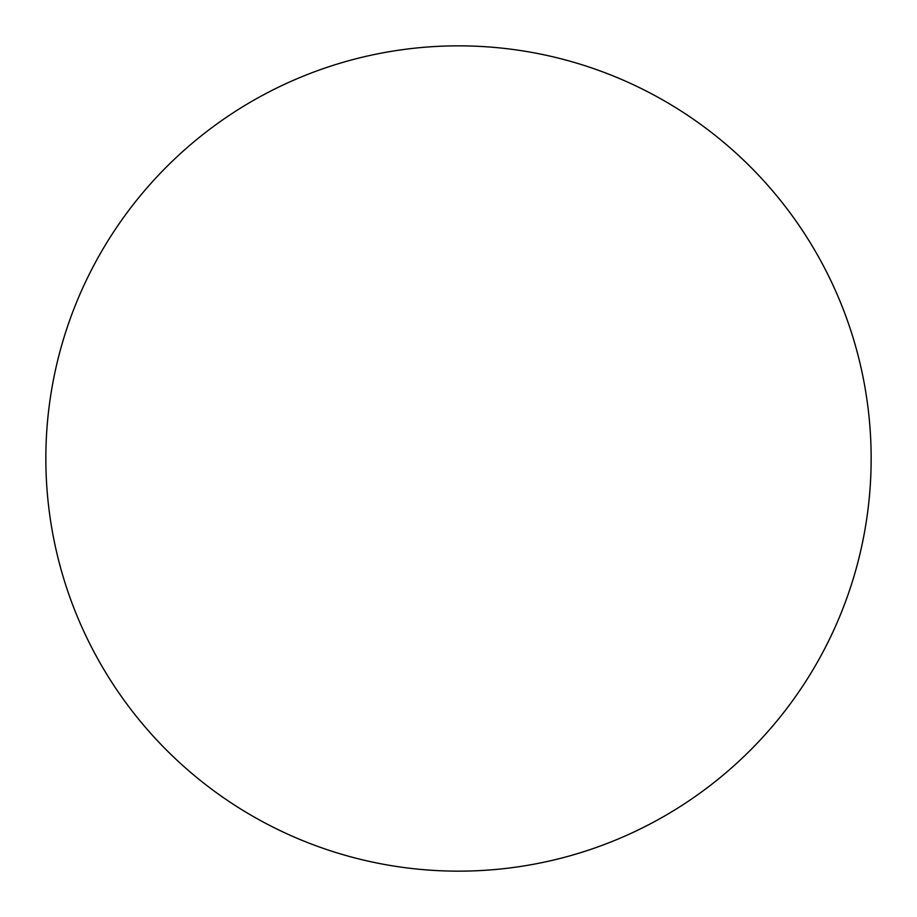<?xml version="1.0" encoding="UTF-8"?>
<svg xmlns="http://www.w3.org/2000/svg" width="917" height="917" viewBox="0 0 917 917"><rect width="100%" height="100%" fill="white"/><g stroke="black" fill="none" stroke-linecap="round" stroke-linejoin="round"><path stroke-width="1.38" d="M871.15 458.5A412.65 412.65 0 0 1 458.5 871.15A412.65 412.65 0 0 1 45.85 458.5A412.65 412.65 0 0 1 458.5 45.85A412.65 412.65 0 0 1 871.15 458.5C871.15 431.403 868.502 404.569 863.218 377.999C857.934 351.417 850.105 325.615 839.743 300.581C829.369 275.558 816.657 251.774 801.607 229.239C786.557 206.715 769.443 185.876 750.289 166.711C731.124 147.557 710.285 130.443 687.761 115.393C665.226 100.343 641.442 87.631 616.419 77.257C591.385 66.895 565.583 59.066 539.001 53.782C512.431 48.498 485.597 45.85 458.5 45.85C431.403 45.85 404.569 48.498 377.999 53.782C351.417 59.066 325.615 66.895 300.581 77.257C275.558 87.631 251.774 100.343 229.239 115.393C206.715 130.443 185.876 147.557 166.711 166.711C147.557 185.876 130.443 206.715 115.393 229.239C100.343 251.774 87.631 275.558 77.257 300.581C66.895 325.615 59.066 351.417 53.782 377.999C48.498 404.569 45.85 431.403 45.85 458.5C45.85 485.597 48.498 512.431 53.782 539.001C59.066 565.583 66.895 591.385 77.257 616.419C87.631 641.442 100.343 665.226 115.393 687.761C130.443 710.285 147.557 731.124 166.711 750.289C185.876 769.443 206.715 786.557 229.239 801.607C251.774 816.657 275.558 829.369 300.581 839.743C325.615 850.105 351.417 857.934 377.999 863.218C404.569 868.502 431.403 871.15 458.5 871.15C485.597 871.15 512.431 868.502 539.001 863.218C565.583 857.934 591.385 850.105 616.419 839.743C641.442 829.369 665.226 816.657 687.761 801.607C710.285 786.557 731.124 769.443 750.289 750.289C769.443 731.124 786.557 710.285 801.607 687.761C816.657 665.226 829.369 641.442 839.743 616.419C850.105 591.385 857.934 565.583 863.218 539.001C868.502 512.431 871.15 485.597 871.15 458.5M115.393 687.761C130.443 710.285 147.557 731.124 166.711 750.289C185.876 769.443 206.715 786.557 229.239 801.607M687.761 801.607C710.285 786.557 731.124 769.443 750.289 750.289C769.443 731.124 786.557 710.285 801.607 687.761M801.607 229.239C786.557 206.715 769.443 185.876 750.289 166.711C731.124 147.557 710.285 130.443 687.761 115.393M229.239 115.393C206.715 130.443 185.876 147.557 166.711 166.711C147.557 185.876 130.443 206.715 115.393 229.239"/></g></svg>
